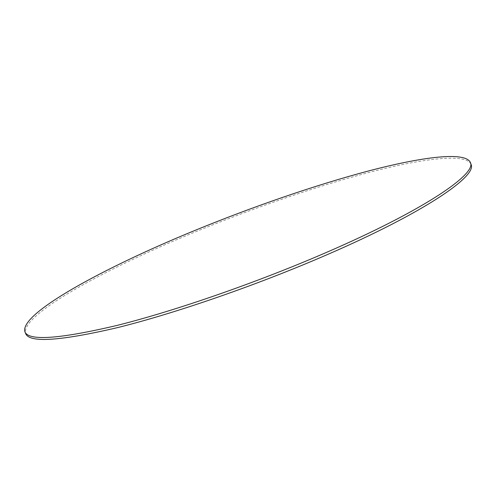 <?xml version="1.0" encoding="UTF-8"?>
<svg xmlns="http://www.w3.org/2000/svg" width="496" height="496" viewBox="0 0 496 496"><rect width="100%" height="100%" fill="white"/><g stroke="black" fill="none" stroke-linecap="round" stroke-linejoin="round"><path stroke-width="0.37" stroke-dasharray="2.48 1.86" d="M471.014 164.343C465.998 152.892 422.648 158.472 369.588 172.304C315.785 186.477 252.594 208.326 193.886 232.481C105.629 268.714 20.15 314.842 25.637 333.523"/><path stroke-width="0.74" d="M326.145 252.545C424.322 210.13 476.817 173.848 470.388 162.508C465.422 151.206 422.102 156.91 369.061 170.816C315.27 185.064 252.073 206.937 193.341 231.08C105.059 267.294 19.493 313.28 24.887 331.737C28.427 341.167 59.105 339.066 116.926 325.444C174.598 311.06 256.847 282.596 326.145 252.545M24.887 331.737L25.637 333.523C29.227 343.071 59.942 341.087 117.781 327.558C175.472 313.261 257.703 284.84 326.957 254.758C425.084 212.294 477.493 175.844 471.014 164.343L470.388 162.508"/></g></svg>
